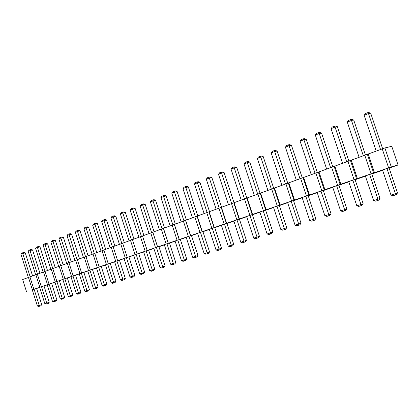 <?xml version="1.0" encoding="UTF-8"?>
<svg xmlns="http://www.w3.org/2000/svg" width="419" height="419" viewBox="0 0 419 419"><rect width="100%" height="100%" fill="white"/><g stroke="black" fill="none" stroke-linecap="round" stroke-linejoin="round"><path stroke-width="0.63" d="M398.05 164.997L391.76 146.31L384.883 147.949L391.267 166.935L398.05 164.997L389.141 168.087M382.641 170.303L371.826 174.005M365.431 176.174L355.103 179.714M348.807 181.846L338.945 185.235M332.744 187.33L323.316 190.572M317.214 192.63L308.201 195.736M302.193 197.758L293.572 200.732M287.649 202.723L279.4 205.577M273.565 207.531L265.672 210.265M259.921 212.187L252.358 214.811M246.697 216.723L239.453 219.221M233.875 221.127L226.925 223.5M221.426 225.375L214.764 227.653M209.343 229.507L202.953 231.686M197.611 233.514L191.483 235.609M186.209 237.411L180.327 239.417M175.126 241.192L169.486 243.12M164.348 244.874L158.937 246.723M153.867 248.457L148.672 250.232M143.665 251.939L138.679 253.642M133.734 255.333L128.947 256.967M124.066 258.633L119.467 260.204M114.644 261.854L110.228 263.362M105.468 264.991L101.22 266.437M96.517 268.045L92.442 269.438M87.791 271.025L83.873 272.366M79.28 273.932L75.514 275.22M70.979 276.77L67.359 278.007M62.871 279.541L59.393 280.725M54.957 282.244L51.616 283.385M47.232 284.883L44.021 285.978M39.679 287.46L36.594 288.513M32.273 289.885L391.267 166.935M64.825 278.677L67.323 277.902L72.759 294.903L70.272 295.735L64.825 278.677L62.813 279.363L68.245 296.369L70.272 295.735L70.638 296.479L69.627 296.799L68.245 296.369M72.974 275.891L75.483 275.11L80.987 292.315L78.494 293.153L72.974 275.891L70.921 276.592L76.42 293.803L78.494 293.153L78.856 293.913L77.819 294.238L76.42 293.803M89.896 270.103L92.405 269.328L98.062 286.957L95.569 287.795L89.896 270.103L87.733 270.842L93.385 288.476L95.569 287.795L95.909 288.581L97.156 288.162L98.062 286.957M81.333 273.031L83.842 272.256L89.42 289.67L86.927 290.503L81.333 273.031L79.222 273.754L84.8 291.174L86.927 290.503L87.278 291.278L86.214 291.614L84.8 291.174M102.189 285.716L103.64 286.167L104.76 285.816L104.425 285.014L102.189 285.716L96.459 267.861L98.675 267.102L101.183 266.327L106.918 284.176L104.425 285.014L98.675 267.102M139.742 273.926L141.266 274.403L142.507 274.016L142.219 273.151L139.742 273.926L133.671 255.14L136.128 254.296L138.637 253.526L144.712 272.313L142.219 273.151L136.128 254.296M129.984 276.99L131.493 277.462L132.697 277.079L132.399 276.231L129.984 276.99L124.003 258.444L126.397 257.622L128.911 256.852L134.892 275.393L132.399 276.231L126.397 257.622M120.478 279.976L121.966 280.437L123.144 280.07L122.83 279.237L120.478 279.976L114.586 261.666L116.917 260.864L119.431 260.094L125.328 278.399L122.83 279.237L116.917 260.864M107.678 264.022L110.192 263.247L116.005 281.322L113.512 282.16L107.678 264.022L105.405 264.803L111.218 282.883L113.512 282.16L113.832 282.977L112.685 283.338L111.218 282.883M160.053 267.552L161.619 268.04L162.928 267.631L162.672 266.73L160.053 267.552L153.799 248.258L156.397 247.367L158.895 246.602L165.149 265.892L162.672 266.73L156.397 247.367M146.126 250.881L148.63 250.112L154.794 269.145L152.307 269.983L146.126 250.881L143.602 251.74L149.761 270.784L152.307 269.983L152.579 270.868L151.306 271.266L149.761 270.784M224.432 224.107L226.883 223.369L233.76 244.356L231.335 245.183L224.432 224.107L221.358 225.16L228.235 246.157L231.335 245.183L231.487 246.204L229.937 246.686L228.235 246.157M216.036 249.981L217.718 250.504L219.226 250.038L219.053 249.038L216.036 249.981L209.275 229.293L212.26 228.271L214.722 227.522L221.489 248.21L219.053 249.038L212.26 228.271M200.439 232.309L202.916 231.56L209.573 251.95L207.122 252.783L200.439 232.309L197.538 233.304L204.194 253.699L207.122 252.783L207.316 253.757L205.849 254.218L204.194 253.699M177.797 240.05L180.29 239.291L186.738 259.12L184.271 259.953L177.797 240.05L175.058 240.988L181.506 260.822L184.271 259.953L184.496 260.89L185.732 260.471L186.738 259.12M188.959 236.237L191.441 235.483L197.993 255.585L195.532 256.418L188.959 236.237L186.141 237.201L192.688 257.313L195.532 256.418L195.746 257.376L196.972 256.957L197.993 255.585M166.951 243.758L169.444 242.999L175.797 262.551L173.319 263.389L166.951 243.758L164.285 244.67L170.633 264.232L173.319 263.389L173.566 264.31L174.802 263.886L175.797 262.551M41.497 286.648L43.985 285.873L49.212 302.293L46.739 303.12L41.497 286.648L39.627 287.287L44.849 303.712L46.739 303.12L47.127 303.827L46.184 304.126L44.849 303.712M52.464 301.319L53.815 301.738L54.784 301.439L54.397 300.716L52.464 301.319L47.174 284.711L49.091 284.056L51.584 283.281L56.874 299.884L54.397 300.716L49.091 284.056M56.864 281.395L59.362 280.62L64.725 297.422L62.237 298.255L56.864 281.395L54.899 282.066L60.263 298.873L62.237 298.255L62.614 298.988L63.856 298.569L64.725 297.422M240.794 242.213L242.522 242.753L244.125 242.25L243.994 241.208L240.794 242.213L233.802 220.902L236.976 219.818L239.406 219.09L246.403 240.386L243.994 241.208L236.976 219.818M276.98 206.143L279.353 205.436L286.722 227.732L284.375 228.533L276.98 206.143L273.502 207.332L280.866 229.638L284.375 228.533L284.428 229.654L285.601 229.251L286.722 227.732M267.092 233.959L268.872 234.514L270.574 233.985L270.496 232.891L267.092 233.959L259.859 211.998L263.226 210.846L265.625 210.129L272.863 232.079L270.496 232.891L263.226 210.846M249.897 215.403L252.317 214.675L259.429 236.295L257.041 237.112L249.897 215.403L246.629 216.518L253.741 238.149L257.041 237.112L257.146 238.181L255.496 238.699L253.741 238.149M390.964 195.081L392.991 195.72L395.211 195.029L395.405 193.688L390.964 195.081L382.557 170.046L386.952 168.543L389.089 167.93L397.5 192.955L395.405 193.688L386.952 168.543M369.595 174.482L371.773 173.848L380.017 198.438L377.875 199.187L369.595 174.482L365.347 175.933L373.586 200.533L377.875 199.187L377.723 200.492L378.797 200.114L380.017 198.438M340.595 210.888L342.522 211.495L344.523 210.872L344.596 209.631L340.595 210.888L332.67 187.104L336.635 185.748L338.892 185.088L346.822 208.861L344.596 209.631L336.635 185.748M356.81 205.802L358.769 206.415L360.838 205.771L360.948 204.503L356.81 205.802L348.728 181.616L352.829 180.212L355.055 179.562L363.137 203.739L360.948 204.503L352.829 180.212M295.076 225.176L296.914 225.752L298.726 225.186L298.705 224.039L295.076 225.176L287.581 202.518L291.174 201.293L293.525 200.591L301.025 223.238L298.705 224.039L291.174 201.293M309.756 220.567L311.621 221.153L313.496 220.567L313.501 219.394L309.756 220.567L302.12 197.548L305.828 196.281L308.154 195.594L315.795 218.603L313.501 219.394L305.828 196.281M324.919 215.811L326.815 216.403L328.753 215.801L328.789 214.596L324.919 215.811L317.141 192.41L320.975 191.101L323.269 190.425L331.052 213.81L328.789 214.596L320.975 191.101M34.08 289.189L36.563 288.413L41.722 304.644L39.255 305.467L34.08 289.189L32.253 289.812L37.411 306.048L39.255 305.467L39.653 306.169L40.884 305.755L41.722 304.644M26.502 291.661L22.647 279.52L29.938 276.933M33.824 289.157L29.917 276.875L37.38 274.225M41.313 286.596L37.359 274.173L44.995 271.46M48.981 283.972L44.98 271.402L52.799 268.621L45.084 244.466L44.985 243.717L46.252 243.392L47.614 243.811L43.162 245.246L44.026 244.104L44.985 243.717M56.837 281.285L52.778 268.569L60.792 265.719M64.882 278.535L60.771 265.662L68.978 262.744M73.126 275.712L68.957 262.687L77.368 259.696M81.574 272.821L77.353 259.633L85.974 256.569M90.237 269.862L85.953 256.507L94.799 253.364M99.12 266.824L94.778 253.301L103.849 250.075M108.233 263.703L103.828 250.007L113.14 246.702M117.587 260.508L113.12 246.634L122.678 243.235M127.187 257.219L122.652 243.167L132.467 239.678M137.05 253.851L132.446 239.605L384.883 147.949M388.612 167.799L382.228 148.808M374.481 172.633L368.201 153.904M373.622 172.974L367.369 154.318M371.009 173.817L364.755 155.156M357.37 178.484L351.216 160.079M356.595 178.798L350.462 160.461M354.024 179.631L347.89 161.289M340.851 184.135L334.812 166.044M340.144 184.423L334.132 166.395M337.614 185.24L331.602 167.212M324.887 189.598L318.969 171.8M324.248 189.859L318.351 172.13M321.761 190.666L315.863 172.932M309.458 194.872L303.644 177.373M308.882 195.113L303.089 177.672M306.43 195.909L300.643 178.463M294.526 199.978L288.822 182.763M294.012 200.198L288.33 183.04M291.598 200.984L285.915 183.815M280.075 204.922L274.476 187.974M279.62 205.121L274.036 188.231M277.242 205.891L271.664 189M266.086 209.71L260.581 193.028M265.683 209.893L260.199 193.264M263.342 210.647L257.858 194.018M252.526 214.345L247.121 197.92M252.175 214.507L246.786 198.135M249.865 215.256L244.481 198.878M239.385 218.844L234.074 202.665M239.081 218.99L233.786 202.859M236.808 219.724L231.513 203.592M226.642 223.201L221.421 207.264M226.38 223.332L221.174 207.442M224.139 224.055L218.933 208.164M214.277 227.433L209.139 211.726M214.057 227.548L208.94 211.888M211.846 228.261L206.729 212.606M202.272 231.539L197.223 216.057M202.094 231.639L197.056 216.209M199.915 232.346L194.882 216.911M190.619 235.525L185.648 220.268M190.477 235.609L185.523 220.399M188.33 236.306L183.37 221.096M179.295 239.396L174.404 224.354M179.191 239.474L174.309 224.474M177.069 240.16L172.188 225.16M168.286 243.161L163.473 228.329M168.218 243.224L163.415 228.434M166.123 243.905L161.32 229.109M157.586 246.822L152.841 232.194M157.544 246.875L152.815 232.283M155.48 247.545L150.751 232.954M147.179 250.384L142.507 235.949M147.169 250.426L142.507 236.033M145.131 251.086L140.47 236.688M135.054 254.532L130.466 240.328M125.25 257.884L120.724 243.868M115.696 261.152L111.239 247.315M106.395 264.337L102 250.672M97.323 267.437L92.997 253.945M88.488 270.459L84.219 257.14M79.867 273.408L75.656 260.251M71.46 276.283L67.307 263.284M63.259 279.091L59.158 266.248M55.25 281.83L51.207 269.139M47.436 284.501L43.44 271.962M39.8 287.115L35.856 274.717M32.342 289.665L28.45 277.409M58.681 266.421L50.919 242.103L52.888 241.307L52.778 240.553L51.794 240.951L50.919 242.103M60.692 265.751L52.888 241.307L55.423 240.658L54.046 240.228L52.778 240.553M63.138 264.803L55.423 240.658M66.731 263.493L58.864 238.888L60.881 238.071L60.755 237.311L59.749 237.72L58.864 238.888M68.795 262.807L60.881 238.071L63.426 237.421L62.028 236.986L60.755 237.311M71.24 261.854L63.426 237.421M85.591 256.695L77.468 231.356L77.311 230.586L78.589 230.267L80.019 230.712L75.352 232.215L76.253 231.016L77.311 230.586M88.048 255.747L80.019 230.712M83.433 257.423L75.352 232.215M74.98 260.498L67.009 235.593L69.072 234.755L68.936 233.991L67.899 234.41L67.009 235.593M77.091 259.785L69.072 234.755L71.618 234.106L70.209 233.671L68.936 233.991M79.542 258.837L71.618 234.106M92.096 254.275L83.905 228.748L86.073 227.868L85.905 227.098L84.816 227.538L83.905 228.748M94.312 253.521L86.073 227.868L88.624 227.234L87.178 226.779L85.905 227.098M96.768 252.578L88.624 227.234M129.057 240.841L120.384 213.978L122.788 213.004L122.542 212.218L121.342 212.705L120.384 213.978M131.508 239.987L122.788 213.004L125.344 212.386L123.82 211.909L122.542 212.218M133.96 239.055L125.344 212.386M119.452 244.329L110.904 217.817L113.25 216.869L113.025 216.084L111.852 216.56L110.904 217.817M121.845 243.507L113.25 216.869L115.806 216.241L114.303 215.775L113.025 216.084M124.296 242.57L115.806 216.241M110.097 247.729L101.67 221.557L103.959 220.63L103.75 219.849L102.608 220.315L101.67 221.557M112.428 246.932L103.959 220.63L106.51 220.001L105.028 219.535L103.75 219.849M114.885 245.99L106.51 220.001M100.984 251.044L92.672 225.197L94.904 224.296L94.715 223.521L93.599 223.971L92.672 225.197M103.252 250.269L94.904 224.296L97.454 223.662L95.988 223.207L94.715 223.521M105.708 249.326L97.454 223.662M149.044 233.572L140.108 205.991L142.649 204.964L142.36 204.168L141.093 204.687L140.108 205.991M151.631 232.671L142.649 204.964L145.199 204.357L143.638 203.87L142.36 204.168M154.077 231.744L145.199 204.357M138.914 237.254L130.115 210.039L132.587 209.039L132.32 208.248L131.084 208.751L130.115 210.039M141.433 236.379L132.587 209.039L135.138 208.426L133.593 207.944L132.32 208.248M143.885 235.447L135.138 208.426M216.125 209.186L206.305 179.191L209.317 177.97L208.872 177.158L207.363 177.771L206.305 179.191M219.184 208.086L209.317 177.97L211.82 177.42L210.123 176.886L208.872 177.158M221.583 207.201L211.82 177.42M204.132 213.549L194.468 183.983L197.391 182.799L196.977 181.993L195.511 182.584L194.468 183.983M207.101 212.485L197.391 182.799L199.91 182.239L198.234 181.71L196.977 181.993M209.51 211.59L199.91 182.239M192.478 217.786L182.967 188.639L185.811 187.487L185.423 186.68L184.004 187.256L182.967 188.639M195.364 216.754L185.811 187.487L188.335 186.916L186.685 186.397L185.423 186.68M197.784 215.853L188.335 186.916M172.885 224.935L163.29 195.673L164.557 195.38L166.165 195.883L160.938 197.559L161.949 196.218L163.29 195.673M175.32 224.018L166.165 195.883M170.151 225.899L160.938 197.559M183.962 220.902L174.199 191.242L175.467 190.949L177.096 191.462L171.8 193.159L172.817 191.802L174.199 191.242M186.392 219.996L177.096 191.462M181.155 221.897L171.8 193.159M162.111 228.853L152.678 199.978L153.951 199.68L155.538 200.177L150.379 201.832L151.374 200.507L152.678 199.978M164.552 227.936L155.538 200.177M159.45 229.79L150.379 201.832M35.652 274.791L28.183 251.311L30.016 250.567L29.948 249.824L29.026 250.195L28.183 251.311M37.511 274.115L30.016 250.567L32.541 249.907L31.205 249.494L29.948 249.824M39.962 273.225L32.541 249.907M43.147 272.067L35.584 248.315L37.464 247.556L37.38 246.807L36.437 247.189L35.584 248.315M45.053 271.376L37.464 247.556L39.988 246.896L38.642 246.477L37.38 246.807M47.504 270.485L39.988 246.896M55.229 267.673L47.614 243.811M50.825 269.276L43.162 245.246M228.486 204.692L218.498 174.252L221.604 172.995L221.122 172.183L219.572 172.811L218.498 174.252M231.634 203.555L221.604 172.995L224.092 172.455L222.369 171.916L221.122 172.183M234.027 202.696L224.092 172.455M271.35 189.11L260.786 157.13L260.204 156.313L261.425 156.067L263.226 156.633L260.786 157.13L257.381 158.508L258.502 157.005L260.204 156.313M273.707 188.341L263.226 156.633M267.898 190.367L257.381 158.508M254.354 195.291L244.015 163.918L247.32 162.582L246.77 161.765L245.12 162.436L244.015 163.918M257.701 194.076L247.32 162.582L249.776 162.074L248.001 161.514L246.77 161.765M260.079 193.3L249.776 162.074M241.224 200.067L231.063 169.166L234.263 167.867L233.75 167.055L232.152 167.705L231.063 169.166M244.466 198.884L234.263 167.867L236.74 167.343L234.991 166.793L233.75 167.055M246.859 198.087L236.74 167.343M376.162 151.013L364.158 115.272L368.463 113.528L367.552 112.716L365.405 113.591L364.158 115.272M380.525 149.426L368.463 113.528L370.684 113.188L368.668 112.543L367.552 112.716M382.62 148.682L370.684 113.188M363.294 155.69L351.473 120.41L350.614 119.593L351.745 119.41L353.736 120.038L351.473 120.41L347.314 122.097L348.54 120.436L350.614 119.593M365.436 154.941L353.736 120.038M359.078 157.219L347.314 122.097M326.642 169.014L315.324 135.049L319.205 133.478L318.445 132.661L316.507 133.446L315.324 135.049M330.575 167.584L319.205 133.478L321.541 133.059L319.618 132.451L318.445 132.661M332.801 166.825L321.541 133.059M342.585 163.216L331.047 128.68L335.059 127.057L334.257 126.239L332.251 127.051L331.047 128.68M346.654 161.739L335.059 127.057L337.363 126.658L335.41 126.04L334.257 126.239M348.838 160.985L337.363 126.658M281.877 185.287L271.172 152.925L274.686 151.5L274.063 150.683L272.308 151.395L271.172 152.925M285.444 183.988L274.686 151.5L277.106 151.023L275.273 150.447L274.063 150.683M287.769 183.218L277.106 151.023M296.312 180.039L285.407 147.158L289.042 145.686L288.377 144.869L286.559 145.608L285.407 147.158M299.994 178.698L289.042 145.686L291.435 145.231L289.576 144.644L288.377 144.869M302.293 177.934L291.435 145.231M311.228 174.618L300.119 141.203L303.875 139.684L303.162 138.867L301.287 139.627L300.119 141.203M315.03 173.236L303.875 139.684L306.237 139.244L304.346 138.647L303.162 138.867M317.293 172.471L306.237 139.244M30.142 276.797L22.741 253.516L22.684 252.772L23.941 252.442L25.26 252.851L20.95 254.239L21.788 253.139L22.684 252.772M32.588 275.906L25.26 252.851M28.324 277.457L20.95 254.239M72.759 294.903L71.885 296.06L70.638 296.479M80.987 292.315L80.102 293.494L78.856 293.913M93.385 288.476L94.82 288.921L95.909 288.581M89.42 289.67L88.524 290.859L87.278 291.278M106.918 284.176L106.007 285.397L104.76 285.816M144.712 272.313L143.754 273.597L142.507 274.016M134.892 275.393L133.944 276.66L132.697 277.079M125.328 278.399L124.391 279.646L123.144 280.07M116.005 281.322L115.078 282.558L113.832 282.977M165.149 265.892L164.169 267.212L162.928 267.631M154.794 269.145L153.825 270.449L152.579 270.868M233.76 244.356L232.702 245.785L231.487 246.204M221.489 248.21L220.441 249.619L219.226 250.038M209.573 251.95L208.536 253.343L207.316 253.757M181.506 260.822L183.113 261.325L184.496 260.89M192.688 257.313L194.322 257.821L195.746 257.376M170.633 264.232L172.219 264.729L173.566 264.31M49.212 302.293L48.368 303.414L47.127 303.827M56.874 299.884L56.02 301.02L54.784 301.439M60.263 298.873L61.63 299.297L62.614 298.988M246.403 240.386L245.33 241.842L244.125 242.25M280.866 229.638L282.673 230.204L284.428 229.654M272.863 232.079L271.758 233.577L270.574 233.985M259.429 236.295L258.34 237.772L257.146 238.181M397.5 192.955L396.259 194.657L395.211 195.029M373.586 200.533L375.581 201.162L377.723 200.492M346.822 208.861L345.638 210.479L344.523 210.872M363.137 203.739L361.932 205.389L360.838 205.771M301.025 223.238L299.889 224.783L298.726 225.186M315.795 218.603L314.643 220.169L313.496 220.567M331.052 213.81L329.884 215.408L328.753 215.801M37.411 306.048L38.731 306.457L39.653 306.169"/></g></svg>
